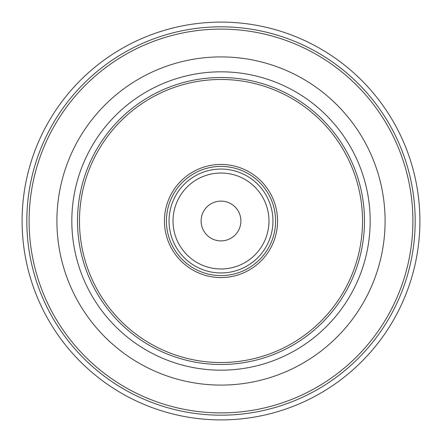 <?xml version="1.0" encoding="UTF-8"?>
<svg xmlns="http://www.w3.org/2000/svg" width="442" height="442" viewBox="0 0 442 442"><rect width="100%" height="100%" fill="white"/><g stroke="black" fill="none" stroke-linecap="round" stroke-linejoin="round"><path stroke-width="0.66" d="M240.89 221A19.89 19.89 0 0 0 221 201.11A19.89 19.89 0 0 0 201.11 221A19.89 19.89 0 0 0 221 240.89A19.89 19.89 0 0 0 240.89 221M71.825 221A149.175 149.175 0 0 1 221 71.825A149.175 149.175 0 0 1 370.175 221A149.175 149.175 0 0 1 221 370.175A149.175 149.175 0 0 1 71.825 221M419.9 221A198.9 198.9 0 0 1 221 419.9A198.9 198.9 0 0 1 22.1 221A198.9 198.9 0 0 1 221 22.1A198.9 198.9 0 0 1 419.9 221M385.092 221A164.093 164.093 0 0 1 221 385.092A164.093 164.093 0 0 1 56.907 221A164.093 164.093 0 0 1 221 56.907A164.093 164.093 0 0 1 385.092 221M173.021 221A47.979 47.979 0 0 0 221 268.979A47.979 47.979 0 0 0 268.979 221A47.979 47.979 0 0 0 221 173.021A47.979 47.979 0 0 0 173.021 221M272.946 221A51.946 51.946 0 0 1 221 272.946A51.946 51.946 0 0 1 169.054 221A51.946 51.946 0 0 1 221 169.054A51.946 51.946 0 0 1 272.946 221M275.581 221A54.581 54.581 0 0 0 221 166.419A54.581 54.581 0 0 0 166.419 221A54.581 54.581 0 0 0 221 275.581A54.581 54.581 0 0 0 275.581 221M164.435 221A56.565 56.565 0 0 1 221 164.435A56.565 56.565 0 0 1 277.565 221A56.565 56.565 0 0 1 221 277.565A56.565 56.565 0 0 1 164.435 221M362.523 221A141.523 141.523 0 0 0 221 79.477A141.523 141.523 0 0 0 79.477 221A141.523 141.523 0 0 0 221 362.523A141.523 141.523 0 0 0 362.523 221M77.516 221A143.484 143.484 0 0 1 221 77.516A143.484 143.484 0 0 1 364.484 221A143.484 143.484 0 0 1 221 364.484A143.484 143.484 0 0 1 77.516 221M415.182 221A194.182 194.182 0 0 1 221 415.182A194.182 194.182 0 0 1 26.818 221A194.182 194.182 0 0 1 221 26.818A194.182 194.182 0 0 1 415.182 221M29.106 221A191.894 191.894 0 0 0 221 412.894A191.894 191.894 0 0 0 412.894 221A191.894 191.894 0 0 0 221 29.106A191.894 191.894 0 0 0 29.106 221"/></g></svg>
